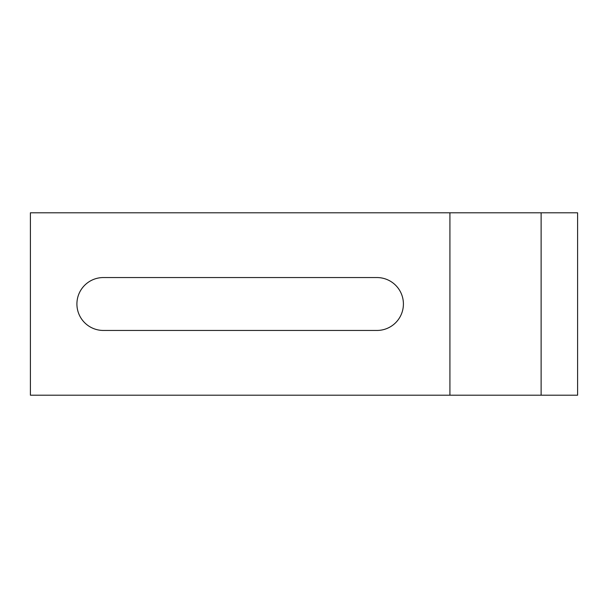 <?xml version="1.0" encoding="UTF-8"?>
<svg xmlns="http://www.w3.org/2000/svg" width="608" height="608" viewBox="0 0 608 608"><rect width="100%" height="100%" fill="white"/><g stroke="black" fill="none" stroke-linecap="round" stroke-linejoin="round"><path stroke-width="0.91" d="M376.96 330.448L103.36 330.448A26.448 26.448 0 0 1 76.912 304A26.448 26.448 0 0 1 103.36 277.552L376.96 277.552A26.448 26.448 0 0 1 403.408 304A26.448 26.448 0 0 1 376.96 330.448M541.12 395.2L30.4 395.2L30.4 212.8L577.6 212.8L577.6 395.2L541.12 395.2L541.12 212.8M449.92 395.2L449.92 212.8"/></g></svg>
